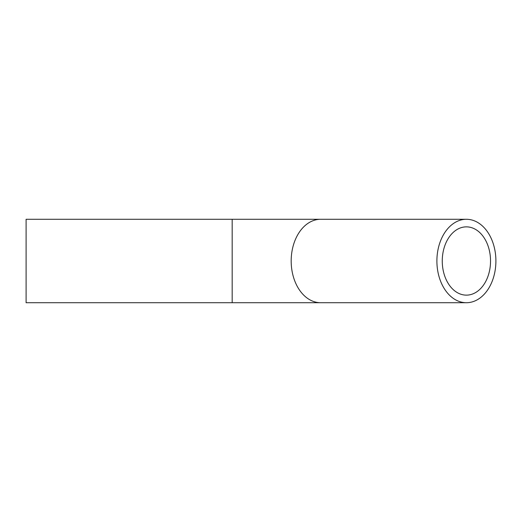 <?xml version="1.0" encoding="UTF-8"?>
<svg xmlns="http://www.w3.org/2000/svg" width="522" height="522" viewBox="0 0 522 522"><rect width="100%" height="100%" fill="white"/><g stroke="black" fill="none" stroke-linecap="round" stroke-linejoin="round"><path stroke-width="0.78" d="M442.258 261A34.139 24.136 -90 0 1 466.4 226.861A34.139 24.136 -90 0 1 490.536 261A34.139 24.136 -90 0 1 466.4 295.139A34.139 24.136 -90 0 1 442.258 261M495.9 261A41.721 29.5 90 0 0 466.4 219.279A41.721 29.5 90 0 0 436.894 261A41.721 29.5 90 0 0 466.4 302.721A41.721 29.5 90 0 0 495.9 261M232.173 219.279L26.1 219.279L26.1 302.721L232.173 302.721L232.173 219.279L320.684 219.279A41.721 29.5 90 0 0 291.178 261A41.721 29.5 90 0 0 320.684 302.721L466.4 302.721M320.684 219.279L466.4 219.279M320.684 302.721L232.173 302.721"/></g></svg>
